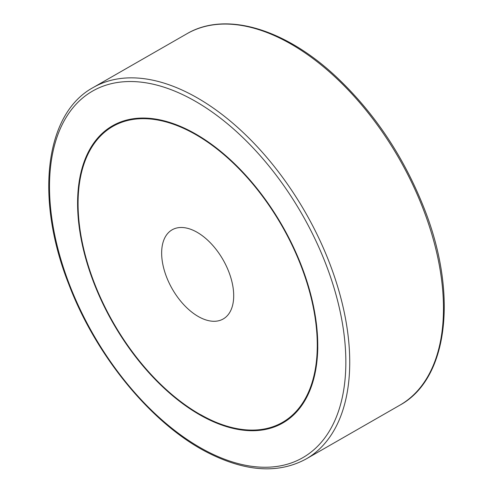<?xml version="1.0" encoding="UTF-8"?>
<svg xmlns="http://www.w3.org/2000/svg" width="493" height="493" viewBox="0 0 493 493"><rect width="100%" height="100%" fill="white"/><g stroke="black" fill="none" stroke-linecap="round" stroke-linejoin="round"><path stroke-width="0.74" d="M166.492 276.838A51.377 29.278 60.2 0 1 172.106 229.824A51.377 29.278 60.2 0 1 228.857 271.939A51.377 29.278 60.2 0 1 223.243 318.953A51.377 29.278 60.2 0 1 166.492 276.838M78.054 201.045A171.256 97.589 60.2 0 1 112.687 125.703M93.738 282.557A171.256 97.589 60.2 0 1 112.447 125.844A171.256 97.589 60.2 0 1 301.605 266.214A171.256 97.589 60.2 0 1 282.902 422.932A171.256 97.589 60.2 0 1 93.738 282.557M195.21 133.825A170.572 97.201 -119.8 0 0 113.273 126.159L112.786 126.436A170.572 97.201 -119.8 0 0 94.157 282.526A170.572 97.201 -119.8 0 0 282.563 422.335A170.572 97.201 -119.8 0 0 301.192 266.251A170.572 97.201 -119.8 0 0 112.786 126.436M282.563 422.335L283.05 422.057A170.572 97.201 -119.8 0 0 317.782 347.448M283.148 422.791A171.256 97.589 60.2 0 1 200.626 414.668M186.835 33.801C225.116 11.136 283.826 28.237 334.938 75.577C373.712 111.726 403.459 156.004 424.183 208.41C458.083 293.89 448.377 378.864 399.909 405.154A214.073 121.987 -119.8 0 0 423.29 209.266A214.073 121.987 -119.8 0 0 186.835 33.801L93.091 87.588C44.623 113.877 34.917 198.858 68.817 284.338C96.517 357.499 153.569 426.106 209.913 453.708C246.962 471.93 279.044 473.681 306.165 458.946A214.073 121.987 -119.8 0 0 329.546 263.052A214.073 121.987 -119.8 0 0 93.091 87.588M325.928 264.303A211.331 120.421 -119.8 0 0 123.361 81.801A211.331 120.421 -119.8 0 0 69.421 284.473A211.331 120.421 -119.8 0 0 271.988 466.976A211.331 120.421 -119.8 0 0 325.928 264.303M399.909 405.154L306.165 458.946"/></g></svg>
